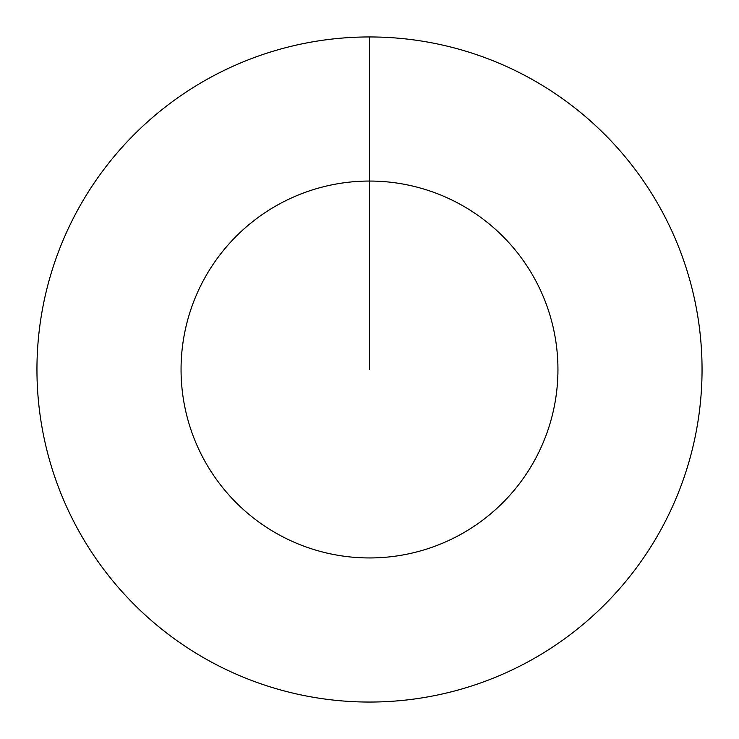 <?xml version="1.0" encoding="UTF-8"?>
<svg xmlns="http://www.w3.org/2000/svg" width="739" height="739" viewBox="0 0 739 739"><rect width="100%" height="100%" fill="white"/><g stroke="black" fill="none" stroke-linecap="round" stroke-linejoin="round"><path stroke-width="1.11" d="M369.5 36.95A332.55 332.55 0 0 1 702.05 369.5A332.55 332.55 0 0 1 369.5 702.05A332.55 332.55 0 0 1 36.95 369.5A332.55 332.55 0 0 1 369.5 36.95L369.5 181.055A188.445 188.445 0 0 1 557.945 369.5A188.445 188.445 0 0 1 369.5 557.945A188.445 188.445 0 0 1 181.055 369.5A188.445 188.445 0 0 1 369.5 181.055L369.5 369.5"/></g></svg>
